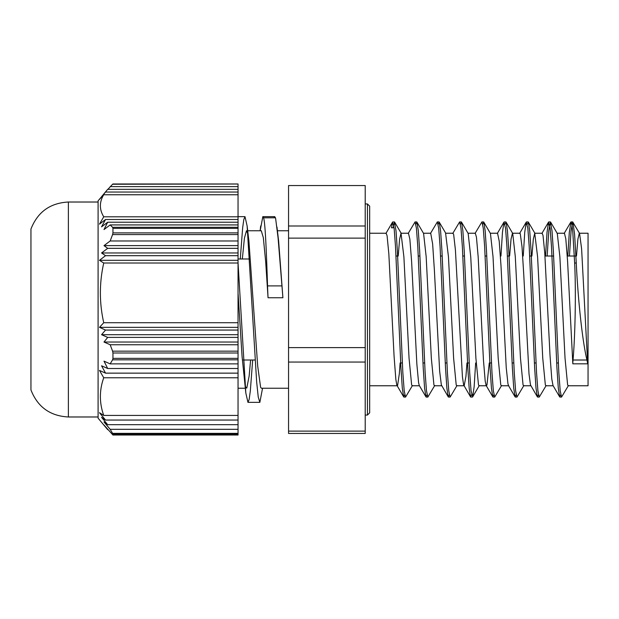 <?xml version="1.0" encoding="UTF-8"?>
<svg xmlns="http://www.w3.org/2000/svg" width="619" height="619" viewBox="0 0 619 619"><rect width="100%" height="100%" fill="white"/><g stroke="black" fill="none" stroke-linecap="round" stroke-linejoin="round"><path stroke-width="0.93" d="M68.384 416.982L68.384 202.018C50.108 202.993 37.627 212.008 30.95 229.053L30.95 389.947C37.627 406.993 50.108 416.007 68.384 416.982L98.096 416.982M238.044 228.372L238.044 232.883L112.952 232.883L112.952 228.372L238.044 228.372L238.044 227.297L112.588 227.297L110.167 224.929L104 229.564L107.691 222.221L101.562 226.848L105.54 219.505L99.473 224.14L103.737 216.797C99.264 209.446 99.264 202.096 103.737 194.753L99.473 199.388L105.54 192.037L98.096 200.827L98.096 418.173L107.691 429.671L104 425.036L112.929 435.01M238.044 352.992L238.044 358.362L112.952 358.362L112.952 352.992L238.044 352.992L238.044 351.159L112.588 351.159L112.952 352.992M112.588 351.159L110.167 344.752L104 342.036L107.691 337.401L101.562 334.693L105.54 330.059L99.473 327.343L103.737 322.716C99.264 302.815 99.264 282.922 103.737 263.021L99.473 260.313L105.54 255.678L101.562 252.962L107.691 248.335L104 245.619L110.167 240.984L112.588 234.578L238.044 234.578L238.044 232.883M112.952 232.883L112.588 234.578M112.588 227.297L112.952 228.372M101.562 196.672L107.691 189.329L238.044 189.329L238.044 194.753L103.737 194.753M107.892 189.329L112.588 184.245L238.044 184.021M238.044 434.12L238.044 434.979L112.952 434.979L112.952 434.12L238.044 434.12L238.044 433.362L112.588 433.362L112.952 434.12M112.588 433.362L110.167 429.315L104 421.972L107.691 424.688L101.562 417.338L105.54 420.053L99.473 412.711L103.737 415.419C99.264 402.868 99.264 390.318 103.737 377.768L99.473 370.425L105.54 373.141L101.562 365.79L107.691 368.506L104 361.163L110.167 363.871L112.588 359.825L238.044 359.825L238.044 358.362M112.952 358.362L112.588 359.825M110.167 186.613L238.044 186.613L238.044 189.329M238.044 184.245L238.044 186.613M110.167 240.984L238.044 240.984L238.044 263.021L103.737 263.021M238.044 234.578L238.044 240.984M110.167 363.871L238.044 363.871L238.044 377.768L103.737 377.768M238.044 359.825L238.044 363.871M105.54 192.037L238.044 192.037M238.044 260.313L99.473 260.313M105.54 255.678L238.044 255.678M238.044 252.962L101.562 252.962M107.691 248.335L238.044 248.335M238.044 245.619L104 245.619M105.54 373.141L238.044 373.141M107.691 368.506L238.044 368.506M103.737 415.419L238.044 415.419L238.044 420.053L105.54 420.053M107.691 424.688L238.044 424.688L238.044 429.315L110.167 429.315M238.044 420.053L238.044 424.688M103.737 322.716L238.044 322.716L238.044 334.693L101.562 334.693M238.044 330.059L105.54 330.059M107.691 337.401L238.044 337.401L238.044 344.752L110.167 344.752M238.044 342.036L104 342.036M238.044 327.343L99.473 327.343M238.044 334.693L238.044 337.401M103.737 216.797L238.044 216.797L238.044 224.929L110.167 224.929M238.044 219.505L105.54 219.505M107.691 222.221L238.044 222.221M238.044 429.315L238.044 433.362M238.044 344.752L238.044 351.159M238.044 224.929L238.044 227.297M238.044 263.021L238.044 322.716M238.044 194.753L238.044 216.797M238.044 377.768L238.044 415.419M579.438 233.231L588.05 233.231L588.05 385.769L568.157 385.769M276.956 226.98L278.635 241.077L282.906 297.747L278.078 237.92L275.617 218.406L275.447 217.811L263.562 217.803C265.272 222.515 266.441 252.366 267.547 285.893A660.566 658.902 -0 0 0 268.05 297.747L265.69 261.868L263.323 237.642L261.288 230.763M238.044 262.82L245.828 393.096L247.964 402.358L249.14 399.487L250.316 391.084L252.668 360.01M260.173 230.763L262.82 216.65L263.562 217.811M250.61 360.01L249.148 376.043L246.78 388.082L245.766 387.347L244.954 384.198M245.828 393.096L242.052 356.242L238.044 292.88M240.28 258.99L242.64 227.924L243.816 219.505L244.992 216.658L247.12 225.92L256.668 382.109L258.255 397.143L259.848 402.358L262.549 388.237M273.954 217.803L274.704 216.65L275.447 217.803M569.441 256.018L571.066 230.91L572.683 221.927L579.577 233.471L581.605 248.784L587.679 363.817A139.461 88.115 180 0 0 586.936 360.018C581.698 337.788 577.682 293.677 576.274 263.029L574.641 263.029C576.15 293.476 575.028 337.726 573.016 360.018A130.864 82.683 180 0 0 572.823 363.817L567.569 260.97L565.812 238.864L564.443 233.231L557.015 233.231M404.741 394.76L403.681 396.872L402.319 388.268L400.957 368.173L395.502 246.524L394.141 228.31L392.531 222.144L391.471 227.807L393.104 227.807L394.411 221.935L396.021 230.786L397.383 250.896L402.83 372.491L404.192 390.705L405.553 397.081L412.447 385.536M415.883 224.24L416.943 222.136L418.305 230.732L419.667 250.827L425.114 372.483L426.476 390.697L427.837 397.073L434.731 385.521M438.167 224.24L439.227 222.12L440.589 230.748L441.951 250.85L447.398 372.483L448.76 390.69L450.121 397.073L457.015 385.529M460.451 224.233L461.511 222.136L462.873 230.802L464.235 250.919L469.682 372.499L471.044 390.697L472.653 396.88L474.146 386.736L475.647 362.982M482.735 224.233L483.795 222.144L485.157 230.763L486.519 250.857L491.966 372.483L493.328 390.705L494.689 397.073L501.583 385.529M505.019 224.24L506.079 222.128L507.441 230.725L508.803 250.819L514.25 372.476L515.612 390.69L516.973 397.073L523.867 385.521M527.303 224.24L528.363 222.128L529.725 230.786L531.087 250.904L536.534 372.491L537.896 390.697L539.257 397.081L546.151 385.536M547.157 256.018L548.782 230.91L550.399 221.935L552.009 230.794L553.371 250.896L558.818 372.491L560.18 390.705L561.541 397.081L568.435 385.536M572.931 222.136L574.602 234.384L576.274 263.029M408.169 233.464L415.063 221.919L416.425 228.295L417.786 246.509L423.234 368.119L424.595 388.221L425.957 396.856L427.025 394.767M430.46 233.464L437.347 221.919L438.709 228.303L440.07 246.501L445.518 368.088L446.879 388.198L448.241 396.864L449.309 394.76M452.737 233.479L459.631 221.927L460.993 228.31L462.354 246.524L467.809 368.173L469.171 388.268L470.533 396.88L471.593 394.752M475.021 233.471L481.915 221.927L483.277 228.303L484.638 246.517L490.086 368.158L491.447 388.252L492.817 396.864L493.877 394.76M500.957 256.018L502.458 232.272L503.959 222.12L505.561 228.295L506.922 246.501L512.37 368.088L513.731 388.198L515.093 396.856L516.161 394.767M523.241 256.018L524.742 232.28L526.243 222.136L527.845 228.31L529.206 246.517L534.654 368.127L536.015 388.237L537.377 396.872L538.445 394.76M545.525 256.018L547.026 232.311L548.519 222.144L550.129 228.31L551.49 246.524L556.945 368.181L558.307 388.275L559.669 396.872L560.729 394.76M567.809 256.018L569.31 232.303L571.051 221.927L571.948 224.712L572.846 232.883L574.641 263.029M398.21 256.018L399.619 239.158L401.027 233.239L403.89 256.792L409.051 358.231L411.635 384.91L412.2 385.769M416.943 222.136L423.589 233.471L426.174 256.746L431.335 358.208L433.919 384.917L434.453 385.769L441.734 385.769M445.595 233.224L448.458 256.753L453.619 358.208L456.203 384.925L456.737 385.769L464.018 385.769M461.511 222.136L468.165 233.471L470.742 256.815L475.903 358.231L478.487 384.91L479.067 385.769M483.795 222.144L490.441 233.479L493.026 256.769L498.187 358.223L500.771 384.91L501.305 385.769L508.594 385.769M509.63 256.018L511.039 239.158L512.447 233.224M506.079 222.128L512.725 233.464L515.302 256.73L520.471 358.2L523.055 384.917L523.589 385.769L530.87 385.769M531.914 256.018L533.323 239.151L534.731 233.231L537.594 256.792L542.755 358.223L545.339 384.917L545.904 385.769M550.647 222.144L557.293 233.479L559.878 256.8L565.039 358.231L567.623 384.91L568.188 385.769M576.482 256.018L577.891 239.158L579.299 233.231M282.906 297.747L268.05 297.747M559.669 396.872L553.022 385.536L551.792 379.021L550.043 355.824L544.782 253.233L543.033 235.537L542.159 233.239L534.87 233.231M537.377 396.872L530.483 384.917L529.013 373.969L523.759 274.588L522.003 246.602L520.254 233.665L519.875 233.231L512.586 233.231M508.733 385.769L507.99 384.105L506.234 367.647L500.98 265.466L499.224 241.201L497.544 233.231M489.258 362.982L486.96 384.987L486.449 385.769M492.817 396.864L486.163 385.529L485.203 381.157L483.454 360.196L478.193 257.21L476.444 237.131L475.307 233.231L468.018 233.231M466.974 362.982L465.929 376.491L464.165 385.776M470.533 396.88L463.631 384.91L462.424 376.816L455.414 249.975L453.665 234.477L453.023 233.231L445.734 233.231M448.241 396.864L441.347 384.925L439.645 371.152L434.391 270.209L432.635 243.901L430.7 233.231M425.957 396.856L419.311 385.521L418.614 382.898L416.866 364.282L411.612 261.473L409.855 239.12L408.455 233.231L401.027 233.231M400.122 362.982L399.34 373.605L397.591 385.544L396.779 384.91L395.835 379.292L394.086 356.343L388.825 253.682L387.076 235.7L386.171 233.239L369.667 233.231M587.679 363.817L572.823 363.817M242.339 258.99L244.412 238.168L246.478 230.771L247.701 233.394L248.931 241.131L257.697 366.131L260.622 387.347L261.388 388.237M288.555 185.553L365.21 185.553L365.21 225.989L288.555 225.989L288.555 185.553M288.555 347.615L288.555 238.122L365.21 238.122L365.21 347.615L288.555 347.615L288.555 362.061L365.21 362.061L365.21 431.126L288.555 431.126L288.555 362.061M288.555 431.126L288.555 433.447L365.21 433.447L365.21 431.126M365.21 347.615L365.21 362.061M288.555 238.122L288.555 225.989M365.21 225.989L365.21 238.122M267.547 285.893L282.016 285.893M573.016 360.018L586.936 360.018M365.21 203.945L367.438 203.945L367.438 415.055L369.667 412.827L369.667 403.611M112.859 183.99L238.044 183.99M112.859 435.01L238.044 435.01M68.384 202.018L98.096 202.018M400.679 362.982L402.311 362.982M422.963 362.982L424.595 362.982M445.247 362.982L446.879 362.982M467.531 362.982L469.163 362.982M489.815 362.982L491.447 362.982M512.099 362.982L513.731 362.982M534.383 362.982L536.015 362.982M556.667 362.982L558.299 362.982M396.021 256.018L397.653 256.018M418.305 256.018L419.937 256.018M440.589 256.018L442.221 256.018M462.873 256.018L464.505 256.018M485.157 256.018L486.789 256.018M507.441 256.018L509.073 256.018M529.725 256.018L531.357 256.018M544.975 256.018L553.641 256.018M567.252 256.018L575.925 256.018M260.684 225.95L260.119 230.763M247.964 402.35L259.802 402.35M238.044 216.65L244.992 216.65M262.858 216.65L274.704 216.65M403.921 397.073L405.553 397.073M426.205 397.073L427.837 397.073M448.489 397.073L450.121 397.073M470.773 397.073L472.405 397.073M493.057 397.073L494.689 397.073M515.341 397.073L516.973 397.073M537.625 397.073L539.226 397.073M559.909 397.073L561.51 397.073M392.779 221.927L394.411 221.927M415.063 221.927L416.695 221.927M437.393 221.927L438.979 221.927M459.631 221.927L461.263 221.927M481.915 221.927L483.547 221.927M504.237 221.927L505.831 221.927M526.483 221.927L528.115 221.927M548.767 221.927L550.399 221.927M571.051 221.927L572.683 221.927M401.305 233.479L394.659 222.144M445.873 233.464L439.227 222.12M479.299 385.536L472.653 396.88M535.009 233.464L528.363 222.128M392.531 222.144L385.885 233.479M403.681 396.872L397.034 385.536M503.959 222.12L497.312 233.464M515.093 396.856L508.447 385.521M526.243 222.136L519.596 233.471M548.519 222.144L541.873 233.479M570.803 222.128L564.157 233.464M248.931 241.131L247.12 225.92M365.21 415.055L367.438 415.055M367.438 203.945L369.667 206.173L369.667 411.666M243.252 360.01L255.136 360.01M238.044 258.99L249.697 258.99M238.044 388.237L245.263 388.237M261.334 388.237L288.555 388.237M247.693 230.763L261.334 230.763M277.405 230.763L288.555 230.763M369.667 385.769L397.174 385.769M412.169 385.769L419.458 385.769M423.45 233.231L430.739 233.231M479.021 385.769L486.31 385.769M490.294 233.231L497.591 233.231M545.873 385.769L553.162 385.769"/></g></svg>
